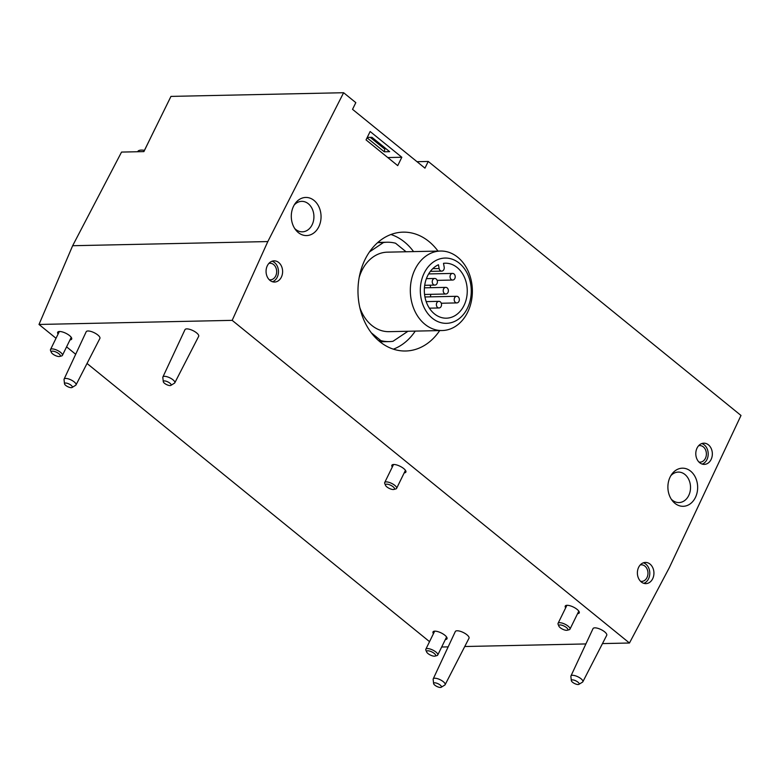 <?xml version="1.0" encoding="UTF-8"?>
<svg xmlns="http://www.w3.org/2000/svg" width="780" height="780" viewBox="0 0 780 780"><rect width="100%" height="100%" fill="white"/><g stroke="black" fill="none" stroke-linecap="round" stroke-linejoin="round"><path stroke-width="1.17" d="M407.959 331.266L392.964 341.299A49.696 38.785 -91.2 0 1 389.279 341.601A49.696 38.785 -91.2 0 1 380.884 340.606L378.622 340.655M389.279 341.601L380.991 341.776A49.696 38.785 -91.2 0 1 379.967 341.786M416.998 161.694L428.24 161.45L741 415.467L669.328 567.655L629.46 643.012L602.472 643.588M629.46 643.012L232.177 320.356L267.823 241.566L343.619 92.722L170.966 96.398L143.822 151.603M343.619 92.722L355.816 102.638L352.531 109.337L424.954 168.149L428.24 161.45M70.005 339.865A7.79 2.691 -153.9 0 0 71.662 339.115A7.79 2.691 -153.9 0 0 65.852 333.274A7.79 2.691 -153.9 0 0 57.681 332.26A7.79 2.691 -153.9 0 0 58.1 334.045M445.331 639.522A7.79 2.691 -153.9 0 0 446.998 638.771A7.79 2.691 -153.9 0 0 441.188 632.931A7.79 2.691 -153.9 0 0 433.017 631.917A7.79 2.691 -153.9 0 0 433.436 633.692M162.893 376.994L184.987 329.648A7.625 2.633 26.1 0 1 189.608 329.316A7.625 2.633 26.1 0 1 196.599 332.885A7.625 2.633 26.1 0 1 198.666 336.346L174.798 382.824A6.63 2.291 -153.9 0 0 172.994 379.811A6.63 2.291 -153.9 0 0 166.91 376.701A6.63 2.291 -153.9 0 0 162.893 376.994A6.63 2.291 -153.9 0 0 162.825 377.491L163.293 381.683A4.309 1.482 -153.9 0 0 164.512 383.302A4.309 1.482 -153.9 0 0 170.849 385.388A4.309 1.482 -153.9 0 0 167.866 381.907A4.309 1.482 -153.9 0 0 163.293 381.683M64.106 379.099L86.2 331.744A7.625 2.633 26.1 0 1 90.821 331.412A7.625 2.633 26.1 0 1 97.812 334.981A7.625 2.633 26.1 0 1 99.879 338.452L76.011 384.93A6.63 2.291 -153.9 0 0 74.207 381.907A6.63 2.291 -153.9 0 0 68.123 378.807A6.63 2.291 -153.9 0 0 64.106 379.099A6.63 2.291 -153.9 0 0 64.038 379.587L64.506 383.779A4.309 1.482 -153.9 0 0 65.725 385.408A4.309 1.482 -153.9 0 0 72.062 387.485A4.309 1.482 -153.9 0 0 69.079 384.014A4.309 1.482 -153.9 0 0 64.506 383.779M433.222 678.883L455.315 631.537A7.625 2.633 26.1 0 1 459.937 631.205A7.625 2.633 26.1 0 1 466.927 634.774A7.625 2.633 26.1 0 1 469.004 638.245L445.127 684.713A6.63 2.291 -153.9 0 0 443.323 681.7A6.63 2.291 -153.9 0 0 437.248 678.6A6.63 2.291 -153.9 0 0 433.222 678.883A6.63 2.291 -153.9 0 0 433.154 679.38L433.622 683.572A4.309 1.482 -153.9 0 0 434.85 685.191A4.309 1.482 -153.9 0 0 441.178 687.277A4.309 1.482 -153.9 0 0 438.194 683.807A4.309 1.482 -153.9 0 0 433.622 683.572M570.95 675.958L593.034 628.602A7.625 2.633 26.1 0 1 597.655 628.27A7.625 2.633 26.1 0 1 604.646 631.839A7.625 2.633 26.1 0 1 606.723 635.31L582.845 681.788A6.63 2.291 -153.9 0 0 581.051 678.766A6.63 2.291 -153.9 0 0 574.967 675.665A6.63 2.291 -153.9 0 0 570.95 675.958A6.63 2.291 -153.9 0 0 570.872 676.445L571.34 680.638A4.309 1.482 -153.9 0 0 572.569 682.266A4.309 1.482 -153.9 0 0 578.896 684.343A4.309 1.482 -153.9 0 0 575.913 680.872A4.309 1.482 -153.9 0 0 571.34 680.638M577.571 613.665A7.79 2.691 -153.9 0 0 579.228 612.914A7.79 2.691 -153.9 0 0 573.417 607.074A7.79 2.691 -153.9 0 0 565.246 606.06A7.79 2.691 -153.9 0 0 565.666 607.834M404.196 472.865A7.79 2.691 -153.9 0 0 405.863 472.105A7.79 2.691 -153.9 0 0 400.052 466.264A7.79 2.691 -153.9 0 0 391.872 465.26A7.79 2.691 -153.9 0 0 392.301 467.035M429.536 641.648L87.029 363.47M75.689 354.266L66.583 346.856M56.023 338.286L39 324.46L72.647 245.72L267.823 241.566M441.675 647.01L448.159 646.874M464.753 646.513L585.887 643.939M232.177 320.356L39 324.46M72.647 245.72L121.543 152.081L143.9 151.603L155.074 128.642M267.316 265.746A10.598 8.278 -91.2 0 1 274.111 260.851A10.598 8.278 -91.2 0 1 282.613 271.274A10.598 8.278 -91.2 0 1 274.57 282.048A10.598 8.278 -91.2 0 1 267.16 276.627A10.598 8.278 -91.2 0 1 267.316 265.746M638.635 567.323A10.598 8.278 -91.2 0 1 645.431 562.429A10.598 8.278 -91.2 0 1 653.933 572.851A10.598 8.278 -91.2 0 1 645.879 583.625A10.598 8.278 -91.2 0 1 638.479 578.194A10.598 8.278 -91.2 0 1 638.635 567.323M697.047 448.081A10.598 8.278 -91.2 0 1 703.843 443.186A10.598 8.278 -91.2 0 1 712.345 453.609A10.598 8.278 -91.2 0 1 704.291 464.383A10.598 8.278 -91.2 0 1 696.891 458.962A10.598 8.278 -91.2 0 1 697.047 448.081M670.147 476.98A19.061 14.878 -91.2 0 1 671.775 474.25A19.061 14.878 -91.2 0 1 692.933 473.45A19.061 14.878 -91.2 0 1 693.517 500.575A19.061 14.878 -91.2 0 1 672.331 500.682A19.061 14.878 -91.2 0 1 670.147 476.98M293.543 206.242A19.061 14.878 -91.2 0 1 295.171 203.512A19.061 14.878 -91.2 0 1 316.329 202.712A19.061 14.878 -91.2 0 1 316.914 229.846A19.061 14.878 -91.2 0 1 295.727 229.944A19.061 14.878 -91.2 0 1 293.543 206.242M439.696 330.584A59.436 46.39 -91.2 0 1 405.639 351A59.436 46.39 -91.2 0 1 364.114 320.57A59.436 46.39 -91.2 0 1 365.001 259.594A59.436 46.39 -91.2 0 1 403.104 232.147A59.436 46.39 -91.2 0 1 437.999 251.092M401.827 157.258L370.139 131.518L366.034 139.893L397.722 165.633L401.827 157.258L387.777 157.55M578.896 684.343L582.504 682.139A6.63 2.291 -153.9 0 0 582.845 681.788M441.178 687.277L444.776 685.074A6.63 2.291 -153.9 0 0 445.127 684.713M72.062 387.485L75.66 385.281A6.63 2.291 -153.9 0 0 76.011 384.93M170.849 385.388L174.447 383.185A6.63 2.291 -153.9 0 0 174.798 382.824M367.253 137.416L371.962 137.309L389.649 151.681L384.267 151.788L385.106 147.986M384.267 151.788L367.048 137.816M384.598 149.019L370.227 137.348M390.936 234.507A59.436 46.39 -91.2 0 1 413.566 251.608M415.252 331.11A59.436 46.39 -91.2 0 1 393.373 349.157M377.851 242.444A49.696 38.785 -91.2 0 1 378.875 242.405L387.163 242.229A49.696 38.785 -91.2 0 1 395.548 243.224L406.078 251.774M424.174 273.127A32.643 25.477 -91.2 0 1 468.273 275.642A32.643 25.477 -91.2 0 1 444.931 323.3A32.643 25.477 -91.2 0 1 424.174 273.127M443.498 263.328A27.495 21.46 -91.2 0 1 445.204 263.201A27.495 21.46 -91.2 0 1 467.249 290.238A27.495 21.46 -91.2 0 1 446.374 318.181A27.495 21.46 -91.2 0 1 424.71 295.542A27.495 21.46 -91.2 0 1 438.457 264.752L439.14 268.535A3.315 2.584 88.8 0 0 441.733 271.128A3.315 2.584 88.8 0 0 444.181 267.101L443.498 263.328M415.009 269.402A39.761 31.024 -91.2 0 1 440.495 251.033A39.761 31.024 -91.2 0 1 472.368 290.131A39.761 31.024 -91.2 0 1 442.192 330.535A39.761 31.024 -91.2 0 1 414.424 310.177A39.761 31.024 -91.2 0 1 415.009 269.402M359.19 277.465A39.761 31.024 -91.2 0 1 361.881 270.523A39.761 31.024 -91.2 0 1 387.368 252.164L440.495 251.033M442.192 330.535L389.064 331.666A39.761 31.024 -91.2 0 1 359.834 307.583M369.515 251.881L383.477 242.531A49.696 38.785 -91.2 0 1 387.163 242.229M371.358 332.865L380.884 340.606M383.477 242.531L377.618 242.658M430.433 296.849A27.495 21.46 88.8 0 0 430.716 294.323M430.57 287.703A27.495 21.46 88.8 0 0 430.19 285.188M453.999 273.936A3.315 2.584 -91.2 0 1 455.13 277.631A3.315 2.584 -91.2 0 1 452.702 280.04A3.315 2.584 -91.2 0 1 450.392 278.343A3.315 2.584 -91.2 0 1 450.44 274.95A3.315 2.584 -91.2 0 1 452.566 273.419A3.315 2.584 -91.2 0 1 453.999 273.936M436.186 278.986A3.315 2.584 88.8 0 0 434.752 278.47A3.315 2.584 88.8 0 0 432.237 281.834A3.315 2.584 88.8 0 0 434.889 285.09A3.315 2.584 88.8 0 0 437.317 282.682A3.315 2.584 88.8 0 0 436.186 278.986M447.164 287.898A3.315 2.584 88.8 0 0 445.721 287.381A3.315 2.584 88.8 0 0 443.206 290.745A3.315 2.584 88.8 0 0 445.858 294.002A3.315 2.584 88.8 0 0 448.285 291.593A3.315 2.584 88.8 0 0 447.164 287.898M458.133 296.81A3.315 2.584 88.8 0 0 456.69 296.293A3.315 2.584 88.8 0 0 454.184 299.656A3.315 2.584 88.8 0 0 456.836 302.913A3.315 2.584 88.8 0 0 459.264 300.505A3.315 2.584 88.8 0 0 458.133 296.81M440.32 301.86A3.315 2.584 88.8 0 0 438.877 301.343A3.315 2.584 88.8 0 0 436.371 304.707A3.315 2.584 88.8 0 0 439.023 307.964A3.315 2.584 88.8 0 0 441.451 305.555A3.315 2.584 88.8 0 0 440.32 301.86M294.206 205.003A15.239 11.895 -91.2 0 1 301.704 201.357A15.239 11.895 -91.2 0 1 313.921 216.333A15.239 11.895 -91.2 0 1 302.357 231.826A15.239 11.895 -91.2 0 1 294.703 228.501M670.81 475.741A15.239 11.895 -91.2 0 1 678.308 472.085A15.239 11.895 -91.2 0 1 690.524 487.071A15.239 11.895 -91.2 0 1 678.961 502.564A15.239 11.895 -91.2 0 1 671.307 499.229M701.785 443.566A10.598 8.278 -91.2 0 1 708.201 453.697A10.598 8.278 -91.2 0 1 702.215 464.09M698.607 445.75A8.287 6.464 -91.2 0 1 699.748 445.594A8.287 6.464 -91.2 0 1 706.387 453.736A8.287 6.464 -91.2 0 1 700.108 462.15A8.287 6.464 -91.2 0 1 698.958 462.043M643.364 562.809A10.598 8.278 -91.2 0 1 649.789 572.939A10.598 8.278 -91.2 0 1 643.802 583.333M640.195 564.983A8.287 6.464 -91.2 0 1 641.335 564.827A8.287 6.464 -91.2 0 1 647.975 572.978A8.287 6.464 -91.2 0 1 641.687 581.392A8.287 6.464 -91.2 0 1 640.536 581.285M272.054 261.232A10.598 8.278 -91.2 0 1 278.47 271.362A10.598 8.278 -91.2 0 1 272.493 281.755M268.876 263.416A8.287 6.464 -91.2 0 1 270.026 263.26A8.287 6.464 -91.2 0 1 276.666 271.401A8.287 6.464 -91.2 0 1 270.377 279.825A8.287 6.464 -91.2 0 1 269.227 279.718M393.871 489.45L395.811 488.923A6.63 2.291 -153.9 0 0 396.601 488.377A6.63 2.291 -153.9 0 0 391.657 483.405A6.63 2.291 -153.9 0 0 384.696 482.547A6.63 2.291 -153.9 0 0 384.745 483.502L385.525 485.355A5.002 1.726 -153.9 0 0 388.742 488.144A5.002 1.726 -153.9 0 0 393.286 489.518A5.002 1.726 -153.9 0 0 393.871 489.45A5.002 1.726 -153.9 0 0 390.731 485.287A5.002 1.726 -153.9 0 0 385.525 485.355M567.236 630.25L569.176 629.733A6.63 2.291 -153.9 0 0 569.966 629.177A6.63 2.291 -153.9 0 0 565.022 624.215A6.63 2.291 -153.9 0 0 558.061 623.347A6.63 2.291 -153.9 0 0 558.109 624.312L558.889 626.164A5.002 1.726 -153.9 0 0 562.117 628.943A5.002 1.726 -153.9 0 0 566.66 630.328A5.002 1.726 -153.9 0 0 567.236 630.25A5.002 1.726 -153.9 0 0 564.106 626.087A5.002 1.726 -153.9 0 0 558.889 626.164M435.006 656.107L436.946 655.59A6.63 2.291 -153.9 0 0 437.736 655.044A6.63 2.291 -153.9 0 0 432.793 650.072A6.63 2.291 -153.9 0 0 425.831 649.213A6.63 2.291 -153.9 0 0 425.88 650.169L426.66 652.021A5.002 1.726 -153.9 0 0 429.887 654.8A5.002 1.726 -153.9 0 0 434.421 656.185A5.002 1.726 -153.9 0 0 435.006 656.107A5.002 1.726 -153.9 0 0 431.876 651.943A5.002 1.726 -153.9 0 0 426.66 652.021M143.013 150.169L144.436 150.335A15.385 5.304 -153.9 0 0 143.013 150.169A15.385 5.304 -153.9 0 0 137.806 151.447L137.641 151.739M59.68 356.45L61.62 355.933A6.63 2.291 -153.9 0 0 62.4 355.387A6.63 2.291 -153.9 0 0 57.457 350.415A6.63 2.291 -153.9 0 0 50.505 349.557A6.63 2.291 -153.9 0 0 50.544 350.512L51.324 352.365A5.002 1.726 -153.9 0 0 54.551 355.144A5.002 1.726 -153.9 0 0 59.095 356.528A5.002 1.726 -153.9 0 0 59.68 356.45A5.002 1.726 -153.9 0 0 56.54 352.287A5.002 1.726 -153.9 0 0 51.324 352.365M432.764 268.671L439.14 268.535M437.151 280.371L452.702 280.04M428.639 273.926L452.566 273.419M424.7 285.305L434.889 285.09M426.397 278.645L434.752 278.47M424.564 294.46L445.858 294.002M424.418 287.83L445.721 287.381M441.285 303.244L456.836 302.913M424.944 296.965L456.69 296.293M429.37 308.168L439.023 307.964M426.182 301.616L438.877 301.343M430.355 271.372L441.733 271.128M393.539 464.5L384.696 482.547M405.444 470.33L396.601 488.377M566.904 605.3L558.061 623.347M578.809 611.13L569.966 629.177M434.674 631.166L425.831 649.213M446.579 636.997L437.736 655.044M59.338 331.51L50.505 349.557M71.243 337.34L62.4 355.387"/></g></svg>
